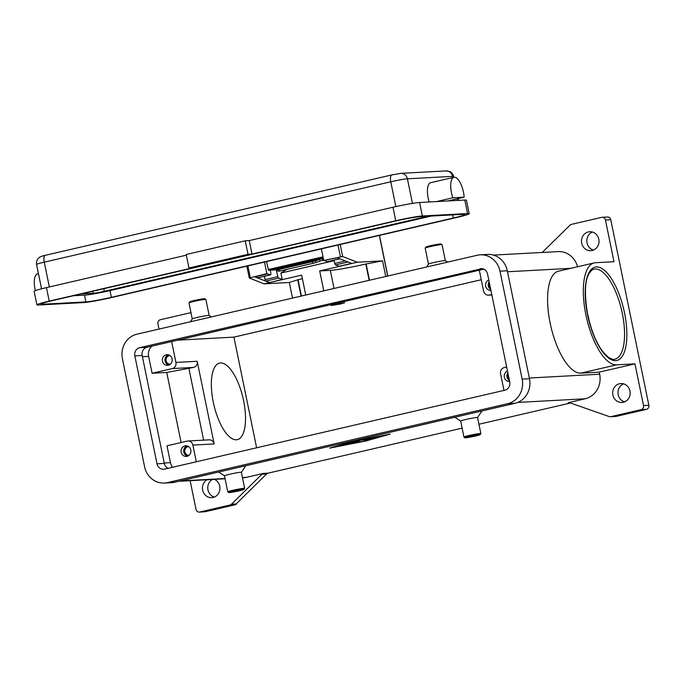 <?xml version="1.0" encoding="UTF-8"?>
<svg xmlns="http://www.w3.org/2000/svg" width="683" height="683" viewBox="0 0 683 683"><rect width="100%" height="100%" fill="white"/><g stroke="black" fill="none" stroke-linecap="round" stroke-linejoin="round"><path stroke-width="1.02" d="M335.558 304.268L343.797 302.945L331.989 305.369L335.558 304.268M340.544 303.995L331.127 305.523L344.65 302.748L340.544 303.995M323.349 258.464L319.55 259.438L319.96 261.111L323.691 260.138M277.972 269.623L278.391 271.296L279.859 271.014L279.441 269.341L277.972 269.623L282.421 268.009L276.487 269.435L276.743 270.938L278.229 270.656M314.59 262.929L315.845 262.562L315.435 260.889L312.387 261.7L312.797 263.373L314.59 262.929M321.377 248.86L323.759 260.454L342.67 256.518L340.202 244.497M301.101 296.106L297.754 279.817L289.31 282.48L264.048 283.855L249.278 278.007L266.882 273.644L264.509 262.059M323.768 290.847L319.678 270.946L330.316 270.374A27.602 1.699 168.4 0 0 345.12 268.274A27.602 1.699 168.4 0 0 365.815 264.031L382.548 260.855L357.286 262.221L342.67 256.518M509.62 381.464A5.344 4.935 86.9 0 1 507.495 371.1M507.845 372.824A5.344 4.935 -93.1 0 0 509.45 380.636M508.186 374.472A4.243 3.919 -93.1 0 0 509.108 378.997M172.107 358.899A5.344 4.935 86.9 0 1 167.583 365.362A5.344 4.935 86.9 0 1 162.477 361.136A5.344 4.935 86.9 0 1 167.002 354.682A5.344 4.935 86.9 0 1 172.107 358.899M168.342 354.801A5.344 4.935 -93.1 0 0 168.897 365.089M170.084 355.638A4.243 3.919 -93.1 0 0 166.131 360.761A4.243 3.919 -93.1 0 0 170.537 364.073M490.923 290.377A5.344 4.935 86.9 0 1 488.797 280.013M489.148 281.746A5.344 4.935 -93.1 0 0 490.753 289.549M489.489 283.385A4.243 3.919 -93.1 0 0 490.411 287.91M190.805 449.986A5.344 4.935 86.9 0 1 186.28 456.44A5.344 4.935 86.9 0 1 181.174 452.223A5.344 4.935 86.9 0 1 185.699 445.76A5.344 4.935 86.9 0 1 190.805 449.986M187.04 445.888A5.344 4.935 -93.1 0 0 187.594 456.176M188.781 446.716A4.243 3.919 -93.1 0 0 184.828 451.847A4.243 3.919 -93.1 0 0 189.234 455.16M450.789 187.671A15.53 5.916 -103.1 0 1 453.956 177.298A15.53 5.916 -103.1 0 1 464.15 197.174L452.863 197.788A15.53 5.916 -103.1 0 1 450.789 187.671M249.235 240.587L252.001 254.085L395.73 220.746A20.703 1.281 -11.6 0 1 422.359 215.982L467.565 213.54A20.703 1.281 -11.6 0 1 469.195 213.702A20.703 1.281 -11.6 0 1 456.893 217.433L110.381 297.805A20.703 1.281 -11.6 0 1 83.761 302.56L38.555 305.011A20.703 1.281 -11.6 0 1 36.916 304.849A20.703 1.281 -11.6 0 1 49.219 301.118L192.956 267.779L188.969 268.001L186.194 254.503L245.24 240.809L249.235 240.587L392.964 207.248A20.703 1.281 -11.6 0 1 419.584 202.492L447.835 200.964L464.15 197.174M429.155 201.972A15.53 5.916 -103.1 0 1 427.481 193.076A15.53 5.916 -103.1 0 1 430.649 182.703L453.956 177.298M35.345 290.659A15.53 5.916 -103.1 0 1 34.355 284.265A15.53 5.916 -103.1 0 1 37.522 273.892L38.444 273.678M447.57 262.127L445.342 260.667A8.623 0.529 -11.6 0 0 433.585 262.605A8.623 0.529 -11.6 0 0 428.472 264.125A8.623 0.529 -11.6 0 0 428.463 264.159L425.176 248.142A8.623 0.529 -11.6 0 1 425.185 248.1A8.623 0.529 -11.6 0 1 430.299 246.589A8.623 0.529 -11.6 0 1 442.046 244.642A8.623 0.529 -11.6 0 1 442.072 244.668L445.359 260.675M425.185 248.1L425.851 247.092A7.761 0.478 -11.6 0 1 430.461 245.726A7.761 0.478 -11.6 0 1 441.03 243.976L442.046 244.642M464.986 437.752L463.97 437.086A8.623 0.529 -11.6 0 1 463.953 437.052A8.623 0.529 -11.6 0 1 469.076 435.498A8.623 0.529 -11.6 0 1 480.849 433.585A8.623 0.529 -11.6 0 1 480.841 433.62L480.166 434.636A7.761 0.478 -11.6 0 1 475.564 436.002A7.761 0.478 -11.6 0 1 464.986 437.752A7.761 0.478 -11.6 0 1 469.58 436.326A7.761 0.478 -11.6 0 1 480.166 434.636M454.588 417.057L460.684 421.061A8.623 0.529 -11.6 0 1 460.658 421.027A8.623 0.529 -11.6 0 1 465.789 419.473A8.623 0.529 -11.6 0 1 477.562 417.561L480.849 433.585M211.38 316.912L209.152 315.452A8.623 0.529 168.4 0 0 209.152 315.452L205.882 299.453A8.623 0.529 168.4 0 0 205.865 299.427A8.623 0.529 168.4 0 0 194.109 301.374A8.623 0.529 168.4 0 0 188.995 302.893A8.623 0.529 168.4 0 0 188.986 302.928L192.273 318.952M205.865 299.427L204.849 298.761A7.761 0.478 168.4 0 0 194.271 300.511A7.761 0.478 168.4 0 0 189.661 301.877L188.995 302.893M209.152 315.452A8.623 0.529 168.4 0 0 197.396 317.399A8.623 0.529 168.4 0 0 192.282 318.91L190.378 321.787M241.364 472.38A8.623 0.529 168.4 0 0 241.372 472.346L244.659 488.371A8.623 0.529 168.4 0 0 244.659 488.371A8.623 0.529 168.4 0 0 232.886 490.283A8.623 0.529 168.4 0 0 227.763 491.837A8.623 0.529 168.4 0 0 227.789 491.871L228.805 492.537A7.761 0.478 168.4 0 0 239.374 490.787A7.761 0.478 168.4 0 0 243.985 489.421A7.761 0.478 168.4 0 0 233.398 491.111A7.761 0.478 168.4 0 0 228.805 492.537M241.372 472.346A8.623 0.529 168.4 0 0 229.599 474.258A8.623 0.529 168.4 0 0 224.476 475.82L227.763 491.837M589.6 322.76A46.205 17.596 76.9 0 0 589.224 320.848A46.205 17.596 76.9 0 0 587.329 312.959M213.284 402.193A39.298 14.975 -103.1 0 1 219.542 363.091A39.298 14.975 -103.1 0 1 243.575 400.554A39.298 14.975 -103.1 0 1 237.317 439.656A39.298 14.975 -103.1 0 1 213.284 402.193M616.194 416.382L610.875 416.664A3.449 3.184 86.9 0 1 610.363 416.741L615.682 416.451A3.449 3.184 -93.1 0 0 616.194 416.382L646.434 409.365A3.449 3.184 -93.1 0 0 648.85 405.267L643.531 405.557A3.449 3.184 86.9 0 1 641.115 409.655L646.434 409.365M610.363 416.741A3.449 3.184 86.9 0 1 609.227 416.579L569.844 402.799A3.449 3.184 -93.1 0 0 568.196 402.714L585.169 398.778A20.703 19.098 -93.1 0 0 599.657 374.207L599.23 372.15L634.977 363.86L616.501 364.859A52.241 19.901 -103.1 0 1 586.253 316.579A52.241 19.901 -103.1 0 1 594.219 262.895A52.241 19.901 -103.1 0 1 595.533 262.716L614.008 261.709L605.445 220.011L610.764 219.73A3.449 3.184 -93.1 0 0 607.469 217.006L602.15 217.288A3.449 3.184 86.9 0 1 605.445 220.011M230.06 505.002L235.379 504.711A3.449 3.184 -93.1 0 0 236.19 504.395L235.524 504.43A3.449 3.184 -93.1 0 0 236.181 503.934L266.583 473.976A3.449 3.184 86.9 0 1 268.043 473.165L263.39 473.413A3.449 3.184 -93.1 0 0 261.93 474.224L231.52 504.191A3.449 3.184 86.9 0 1 230.06 505.002L199.82 512.019A3.449 3.184 86.9 0 1 196.021 509.364L190.13 480.67M542.276 252.454L569.938 225.194A3.449 3.184 86.9 0 1 571.398 224.374L601.646 217.365A3.449 3.184 86.9 0 1 602.15 217.288M159.011 329.061L157.935 323.819A3.449 3.184 86.9 0 1 160.351 319.729L190.591 312.712A3.449 3.184 86.9 0 1 190.984 312.643M199.316 512.088L204.627 511.798A3.449 3.184 -93.1 0 0 205.139 511.729L199.82 512.019M623.596 383.846A9.485 8.751 -93.1 0 0 618.192 394.706A9.485 8.751 -93.1 0 0 624.569 401.894M612.873 394.996A9.485 8.751 86.9 0 1 620.907 383.539A9.485 8.751 86.9 0 1 629.965 391.035A9.485 8.751 86.9 0 1 621.94 402.492A9.485 8.751 86.9 0 1 612.873 394.996M212.422 479.457A9.485 8.751 -93.1 0 0 207.974 489.865A9.485 8.751 -93.1 0 0 214.351 497.053M214.368 479.355A9.485 8.751 86.9 0 1 219.747 486.185A9.485 8.751 86.9 0 1 211.713 497.642A9.485 8.751 86.9 0 1 202.655 490.155A9.485 8.751 86.9 0 1 207.103 479.748M592.434 232.041A9.485 8.751 -93.1 0 0 587.03 242.9A9.485 8.751 -93.1 0 0 593.407 250.089M581.711 243.191A9.485 8.751 86.9 0 1 589.745 231.733A9.485 8.751 86.9 0 1 598.812 239.229A9.485 8.751 86.9 0 1 590.778 250.687A9.485 8.751 86.9 0 1 581.711 243.191M570.45 403.013L478.937 424.245M462.118 428.147L268.043 473.165M610.764 219.73L648.85 405.267M235.379 504.711L205.139 511.729M643.531 405.557L634.977 363.86M610.875 416.664L641.115 409.655M480.132 411.379A13.805 0.854 -11.6 0 1 481.575 411.516L477.554 417.595M243.942 466.165A13.805 0.854 -11.6 0 1 245.393 466.301L241.381 472.363M242.499 477.827L243.387 477.784A20.703 19.098 -93.1 0 0 246.418 477.349L263.39 473.413M367.428 440.68L329.65 448.116L352.471 441.491L390.249 434.064L367.403 440.552M599.23 372.15L580.763 373.149A52.241 19.901 -103.1 0 1 550.515 324.869A52.241 19.901 -103.1 0 1 558.481 271.185L594.219 262.895M481.267 279.74L233.919 337.12L256.629 447.783M577.57 266.763A20.703 19.098 -93.1 0 0 558.079 251.6L493.425 255.101M181.106 442.516L166.729 372.466L193.579 367.42A5.174 4.772 -93.1 0 0 197.199 361.281L214.163 443.933A5.174 4.772 -93.1 0 0 209.22 439.843L187.953 440.996A5.174 4.772 -93.1 0 0 187.193 441.107L166.993 445.794L170.451 462.656L164.227 462.997M188.918 368.504L203.619 440.151M196.32 461.776L192.888 445.085A5.174 4.772 -93.1 0 0 187.953 440.996M479.312 270.203L483.59 291.069A5.174 4.772 -93.1 0 0 489.293 295.047L491.76 294.475M503.986 390.411L500.554 373.721A5.174 4.772 86.9 0 1 504.182 367.574L506.649 367.002M436.548 201.57L452.863 197.788M36.916 304.849L34.15 291.359A20.703 1.281 -11.6 0 1 46.453 287.628L186.331 255.177M73.388 295.748L84.487 295.15A19.841 1.221 168.4 0 0 109.997 290.591L431.34 216.05M453.239 218.039L111.38 297.336A19.841 1.221 -11.6 0 1 85.87 301.895L42.662 304.242A19.841 1.221 -11.6 0 1 41.091 304.08A19.841 1.221 -11.6 0 1 52.881 300.511L394.731 221.215A19.841 1.221 -11.6 0 1 420.25 216.656L463.458 214.308A19.841 1.221 -11.6 0 1 465.021 214.471A19.841 1.221 -11.6 0 1 453.239 218.039L452.59 214.897M81.157 293.946L93.255 293.297A8.623 0.529 168.4 0 0 104.345 291.308L428.019 216.229M447.835 200.964L464.79 200.042A20.703 1.281 -11.6 0 1 466.429 200.204L469.195 213.702M188.969 268.001L248.014 254.298L252.001 254.085M245.24 240.809L248.014 254.298M266.515 261.589L268.556 270.229L276.461 269.802M322.513 258.652L281.046 268.265M279.441 269.341L312.387 261.7M315.435 260.889L319.55 259.438M331.981 447.578L366.856 440.714L387.918 434.601L353.051 441.466L331.955 447.45M371.561 439.007L364.56 439.374L375.812 437.137L367.855 438.793L377.537 437.043L370.937 438.631L373.029 438.512L379.261 436.949L373.738 438.58L371.475 438.597M342.328 444.778L349.244 444.001L342.311 444.718M352.624 443.395L345.837 443.762L348.168 443.216L354.665 442.866L366.967 440.518L353.64 443.233L352.539 442.985M360.385 440.441L353.393 442.063L358.797 441.79L356.364 442.319L349.423 442.678L361.179 439.989L370.485 439.493L360.317 440.117M166.729 372.466L152.104 373.26L148.638 356.389A10.347 9.553 86.9 0 1 151.942 346.136M477.204 255.254A20.703 19.098 86.9 0 1 480.234 254.827A20.703 19.098 86.9 0 1 499.999 271.168L522.162 379.125A20.703 19.098 86.9 0 1 507.665 403.687L167.369 482.625A20.703 19.098 86.9 0 1 164.338 483.052A20.703 19.098 86.9 0 1 144.574 466.711L122.411 358.754A20.703 19.098 86.9 0 1 136.907 334.192L477.204 255.254M479.97 268.752A6.898 6.369 86.9 0 1 480.986 268.607A6.898 6.369 86.9 0 1 487.568 274.054L509.731 382.01A6.898 6.369 86.9 0 1 504.899 390.198L164.603 469.127A6.898 6.369 86.9 0 1 163.587 469.272A6.898 6.369 86.9 0 1 157.005 463.825L134.841 355.877A6.898 6.369 86.9 0 1 139.673 347.681L482.002 268.641M480.234 254.827L487.551 254.426A20.703 19.098 86.9 0 1 507.315 270.775L529.47 378.724A20.703 19.098 86.9 0 1 514.982 403.294L174.686 482.232A20.703 19.098 86.9 0 1 171.646 482.659L164.338 483.052M483.82 269.153L146.99 347.288A6.898 6.369 -93.1 0 0 142.158 355.476L164.313 463.433A6.898 6.369 -93.1 0 0 168.069 468.325M358.951 441.141L358.814 440.475M171.646 341.568L175.924 362.434A5.174 4.772 86.9 0 1 172.304 368.572L152.104 373.26M177.691 340.168L233.919 337.12M172.611 467.274A10.347 9.553 86.9 0 1 170.451 462.656M387.244 276.12L385.75 276.47M292.52 298.095L289.31 282.48M385.699 276.205L382.548 260.855M319.678 270.946L357.286 262.221M302.39 278.707A27.602 1.699 168.4 0 1 298.07 279.74L297.754 279.817M264.048 283.855L301.655 275.129L305.736 295.03M366.122 263.954L369.469 280.243M276.214 269.811L277.853 276.632A1.725 0.657 76.9 0 0 278.698 278.109L282.199 279.475L269.486 282.591L254.879 276.888L267.616 273.926L266.882 273.644M323.759 260.454L337.231 257.781L351.847 263.484M351.583 263.382L339.067 266.285L335.566 264.919A1.725 0.657 -103.1 0 1 334.721 263.442L333.936 260.172M327.567 261.598A1.725 0.657 -103.1 0 1 327.413 261.691A1.725 0.657 -103.1 0 1 327.242 261.674L324.715 260.684M334.072 260.718L280.884 273.055L286.647 269.444M282.199 279.475L280.884 273.055M267.616 273.926L270.374 274.865A1.725 0.657 76.9 0 0 270.545 274.882A1.725 0.657 76.9 0 0 270.818 273.166L270.203 270.144M269.461 282.438L265.96 281.072A1.725 0.657 -103.1 0 1 265.106 279.586L264.321 276.325M257.952 277.742A1.725 0.657 -103.1 0 1 257.807 277.836A1.725 0.657 -103.1 0 1 257.628 277.819L255.101 276.828M319.96 261.111L315.845 262.562M279.859 271.014L312.797 263.373M379.338 235.422L387.671 276.017M330.316 270.374L334.03 288.465M45.522 255.271A6.898 2.63 76.9 0 0 45.351 255.297A6.898 2.63 76.9 0 0 44.053 257.354A6.898 2.63 76.9 0 0 44.25 262.161L390.761 181.789A12.943 0.803 -11.6 0 1 407.401 178.809L452.607 176.359A6.898 6.369 -93.1 0 0 449.807 172.014A6.898 6.369 -93.1 0 0 446.016 170.912L400.81 173.362L391.863 174.916A6.898 2.63 -103.1 0 1 392.033 174.891M412.447 203.389L407.401 178.809A6.898 6.369 -93.1 0 0 404.601 174.464A6.898 6.369 -93.1 0 0 400.81 173.362M395.858 206.599L390.761 181.789A6.898 2.63 -103.1 0 1 390.565 176.974A6.898 2.63 -103.1 0 1 391.863 174.916L45.351 255.297C39.401 256.723 40.109 256.928 38.128 258.541C36.856 260.069 36.336 262.059 36.558 264.492A12.943 0.803 -11.6 0 1 44.25 262.161L49.338 286.954M622.273 313.181A46.205 17.596 -103.1 0 1 614.905 359.156C614.068 359.813 611.977 359.241 608.638 357.44C599.589 350.328 592.605 336.113 587.687 314.803C584.289 294.382 584.768 280.602 589.139 273.482C591.393 270.331 593.023 268.889 594.031 269.145A46.205 17.596 -103.1 0 1 622.273 313.181M624.493 312.788A47.93 18.253 76.9 0 0 596.404 266.925A47.93 18.253 76.9 0 0 587.551 314.786A47.93 18.253 76.9 0 0 615.639 360.641A47.93 18.253 76.9 0 0 624.493 312.788M261.93 474.224L266.583 473.976M236.181 503.934L231.52 504.191M568.196 402.714L569.212 402.654M180.261 480.934L225.023 478.51M242.448 477.562L246.418 477.349M517.688 402.432L585.169 398.778M529.325 378.023L599.657 374.207M507.512 271.757L570.826 268.325M616.501 364.859L580.763 373.149M192.888 445.085L214.163 443.933M489.293 295.047L491.854 294.911M452.855 177.554L452.607 176.359A12.943 0.803 -11.6 0 1 453.632 176.462C453.973 175.198 450.345 171.254 449.815 171.604L446.016 170.912M457.55 200.435L457.209 198.787M111.38 297.336L109.997 290.591M42.662 304.242L42.474 303.32M85.87 301.895L84.487 295.15M103.807 288.696L104.345 291.308M46.453 287.628L49.219 301.118M392.964 207.248L395.73 220.746M419.584 202.492L422.359 215.982M464.79 200.042L467.565 213.54M92.828 291.24L93.255 293.297M323.161 257.559L268.556 270.229M323.016 256.842L268.154 269.572M148.638 356.389L142.414 356.731M174.686 482.232L167.369 482.625M514.982 403.294L507.665 403.687M529.47 378.724L522.162 379.125M507.315 270.775L499.999 271.168M146.99 347.288L139.673 347.681M142.158 355.476L134.841 355.877M164.313 463.433L157.005 463.825M172.304 368.572L193.579 367.42M175.924 362.434L197.199 361.281M298.07 279.74L301.408 296.029M369.161 280.32L365.815 264.031M250.26 277.503L247.878 265.909M338.008 245.009L340.382 256.595M327.242 261.674L339.758 258.772M334.721 263.442L345.385 260.966M335.566 264.919L348.082 262.016M265.96 281.072L278.698 278.109M265.106 279.586L277.853 276.632M257.628 277.819L270.374 274.865M277.853 270.741L277.46 269.153M322.624 260.394L322.205 258.72M379.466 235.387L387.799 275.992M246.845 266.157L249.278 278.007M460.658 421.027L463.953 437.052M224.476 475.829L218.68 472.021M491.862 294.971L488.533 295.15M243.985 489.421L244.651 488.405M428.472 264.125L426.568 267.002M458.541 200.384L458.165 198.565M453.811 177.332L453.632 176.462M41.552 288.815L36.558 264.492M225.083 478.774L178.758 481.284M339.852 258.806L327.413 261.691M270.545 274.882L257.807 277.836"/></g></svg>
